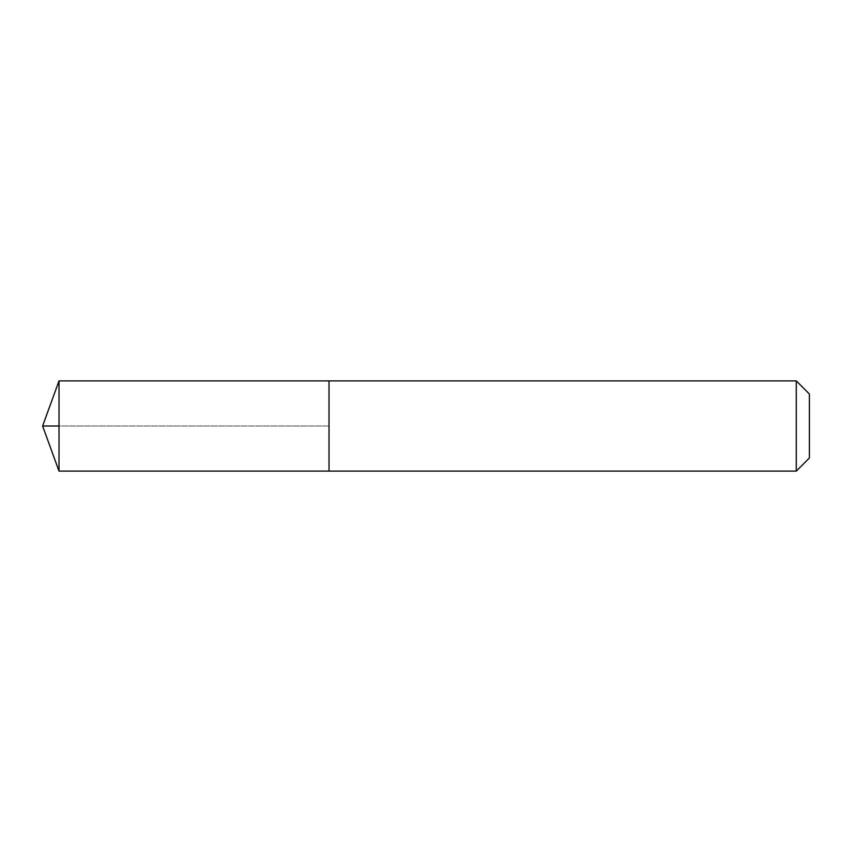 <?xml version="1.0" encoding="UTF-8"?>
<svg xmlns="http://www.w3.org/2000/svg" width="852" height="852" viewBox="0 0 852 852"><rect width="100%" height="100%" fill="white"/><g stroke="black" fill="none" stroke-linecap="round" stroke-linejoin="round"><path stroke-width="0.64" stroke-dasharray="4.26 3.19" d="M796.279 380.897L796.279 471.103M329.021 426L42.6 426L329.021 426L329.021 380.897L329.021 471.103L329.021 426L59.022 426M809.4 394.007L809.4 457.993M59.022 471.103L59.022 380.897"/><path stroke-width="1.28" d="M796.279 471.103L796.279 380.897L329.021 380.897L329.021 471.103L329.021 380.897L59.022 380.897L59.022 471.103L796.279 471.103L809.4 457.993L809.4 394.007L796.279 380.897M59.022 426L42.6 426L59.022 471.103M42.6 426L59.022 380.897"/></g></svg>
